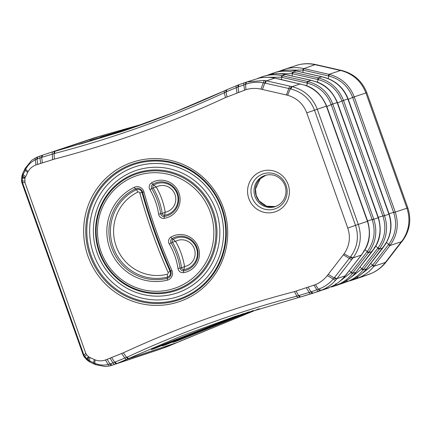 <?xml version="1.0" encoding="UTF-8"?>
<svg xmlns="http://www.w3.org/2000/svg" width="431" height="431" viewBox="0 0 431 431"><rect width="100%" height="100%" fill="white"/><g stroke="black" fill="none" stroke-linecap="round" stroke-linejoin="round"><path stroke-width="0.65" d="M275.651 211.659A21.356 20.877 -106.9 0 0 281.922 175.379A21.356 20.877 -106.9 0 0 247.884 187.587A21.356 20.877 -106.9 0 0 275.651 211.659M86.593 354.729L85.785 353.377L24.955 182.55L24.885 178.251L28.063 171.576C29.884 168.451 32.519 166.237 35.978 164.933L54.36 159.114C113.208 143.706 170.229 123.201 225.435 97.589L245.982 89.664C250.939 88.204 255.912 88.026 260.906 89.136L287.633 95.251C296.97 98.079 303.343 103.946 306.753 112.852L347.779 228.074C350.769 237.131 349.546 245.724 344.11 253.854L327.296 275.581C324.134 279.611 320.174 282.639 315.417 284.665L294.518 291.598C235.644 306.899 178.579 327.301 123.331 352.811L105.439 359.998C101.942 361.189 98.5 361.151 95.122 359.89L88.797 356.976L86.593 354.729L84.713 356.362A4.951 4.412 -130.9 0 1 83.889 355.025L84.131 355.424M131.008 162.713A73.545 71.885 -106.9 0 0 109.404 287.655A73.545 71.885 -106.9 0 0 226.614 245.622A73.545 71.885 -106.9 0 0 131.008 162.713M84.945 357.175L84.675 356.426A4.951 4.181 -166.3 0 1 83.662 355.166M22.455 182.216L22.482 182.572A4.951 4.429 -90.5 0 1 22.277 181.015L21.976 180.336M22.218 182.62A4.951 4.224 -53.9 0 1 22.207 180.988L22.412 177.367A6.363 0.275 -176.1 0 1 21.739 177.195A6.363 0.275 -176.1 0 1 21.749 177.179M24.885 178.251L22.412 177.367L22.741 175.993L21.922 176.279L21.722 177.631A6.363 0.469 3.1 0 0 22.374 177.879L24.874 178.386M109.097 366.064L111.252 365.515A6.363 1.072 -107.2 0 1 111.252 365.515A6.363 1.072 -107.2 0 1 109.975 363.947L108.17 364.454L109.14 366.048L105.083 366.512L95.623 364.669A6.363 0.528 113.5 0 0 95.644 364.68M105.439 359.998L108.17 364.454C104.054 365.493 99.917 365.224 95.752 363.651A6.363 0.528 113.5 0 0 95.617 364.68L94.766 364.292A6.363 0.857 -65.5 0 1 94.745 363.236L89.901 360.995A6.363 1.013 115 0 0 89.982 362.078L93.737 363.823A6.363 1.013 -65 0 1 93.651 362.746L94.249 359.519M110.632 363.726A6.363 1.341 70.3 0 0 112.168 365.208L114.452 364.389A6.363 1.341 -109.7 0 1 112.917 362.913L109.975 363.947L107.184 359.373M299.329 295.494A6.363 1.288 75.4 0 0 300.649 296.991A6.363 1.288 75.4 0 0 300.687 296.981L312.48 293.376A6.363 1.315 -109.4 0 1 310.972 291.884L296.835 296.156C238.505 311.43 181.968 331.746 127.231 357.105L112.917 362.913L110.115 358.323M111.726 365.364L160.618 349.045L111.721 365.364M115.341 362.035A6.363 1.293 70.3 0 0 116.844 363.532L181.246 336.056L234.744 316.516L298.08 297.659M127.231 357.105A6.363 1.341 65.1 0 0 128.917 358.576L177.362 342.413L160.618 349.045A8.485 1.789 70.3 0 0 160.634 349.04A8.485 1.789 70.3 0 0 160.655 349.035M299.971 297.164A6.363 1.325 -104.6 0 1 299.933 297.18L298.193 297.632A6.363 1.352 -104.7 0 0 298.23 297.622L300.687 296.981M333.335 285.651L333.314 285.672C337.915 283.21 341.88 279.951 345.204 275.888L345.107 275.878C341.805 279.956 337.866 283.221 333.282 285.678L328.314 287.886L317.647 291.674L299.933 297.18A6.363 1.325 -104.6 0 1 298.597 295.693L296.216 291.146M311.618 291.652A6.363 1.341 70.3 0 0 313.154 293.134L318.347 291.275A6.363 1.341 -109.7 0 1 316.812 289.794L310.972 291.884L308.17 287.299M319.36 288.845A6.363 1.11 70.3 0 0 320.756 290.408C326.482 288.334 331.391 284.993 335.474 280.398L336.563 279.099A6.363 1.013 -140.9 0 1 334.187 277.925L333.179 279.132C329.376 283.512 324.769 286.75 319.36 288.845L316.812 289.794L314.01 285.209M312.48 293.376L320.712 290.613A2.473 0.49 -109.7 0 1 320.718 290.613A2.473 0.49 -109.7 0 1 320.712 290.613L328.32 287.886A2.473 0.523 -109.7 0 1 328.32 287.886A2.473 0.523 -109.7 0 1 328.314 287.886L319.964 290.693A6.363 1.277 -109.7 0 1 318.466 289.185L315.417 284.665M334.515 277.51A6.363 1.104 37.8 0 0 336.95 278.598L351.75 259.516A6.363 1.104 -142.2 0 1 349.315 258.422L334.187 277.925L328.255 274.342M350.64 256.682A6.363 0.97 38.1 0 0 353.037 257.857C360.402 247.771 362.153 236.619 358.29 224.406L355.51 225.365C359.115 236.711 357.493 247.152 350.64 256.682L349.315 258.422L343.378 254.84M336.563 279.099L336.95 278.598L345.107 275.878L361.404 255.077A2.473 0.431 -142.2 0 1 361.27 255.109L347.769 272.521M367.39 220.984L367.438 221.356L358.29 224.406L317.259 109.188C312.54 97.282 304.141 89.772 292.073 86.658A6.363 1.04 102.5 0 0 290.936 89.018C302.255 92.035 310.104 99.076 314.485 110.142L355.51 225.365L347.779 228.074M287.633 95.251L290.257 88.851A6.363 1.158 -77.2 0 1 291.475 86.523L290.031 86.2A6.363 1.174 102.8 0 0 288.813 88.511L290.936 89.018M290.031 86.2L266.53 80.845A6.363 1.174 102.8 0 0 265.313 83.161L288.813 88.511L286.443 94.949M265.916 80.705L264.257 80.392L246.548 82.019A6.363 1.11 70.3 0 0 246.537 82.019A6.363 1.11 70.3 0 0 246.424 84.029C251.936 82.208 257.544 81.782 263.255 82.752L264.796 83.048A6.363 1.077 -78.4 0 1 265.916 80.705L266.53 80.845L274.687 78.124L304.69 85.166C315.093 88.829 322.334 95.817 326.407 106.134L367.309 221.006M245.982 89.664L245.519 84.331A6.363 1.277 -109.7 0 1 245.745 82.305L244.14 82.881A6.363 1.341 70.3 0 0 243.854 84.912L246.424 84.029M244.113 82.892L238.952 84.74A6.363 1.341 70.3 0 0 238.936 84.745A6.363 1.341 70.3 0 0 238.666 86.771L243.854 84.912L244.549 90.138M238.952 84.74L236.506 85.645A6.363 1.288 69.2 0 0 236.479 85.65A6.363 1.288 69.2 0 0 236.274 87.649L238.014 87.008A6.363 1.315 -110 0 1 238.257 84.993A6.363 1.315 -110 0 1 238.273 84.988L226.814 89.718A6.363 1.277 65.1 0 0 226.733 91.614L236.274 87.649L236.964 92.859M226.873 89.702A6.363 1.277 65.1 0 0 226.814 89.718L226.146 90.031A6.363 1.315 -114.9 0 1 226.205 90.009M224.443 90.822L173.305 112.712L121.052 131.757L55.109 151.292A6.363 1.352 75.4 0 0 54.699 153.414C113.057 138.222 169.62 117.981 224.384 92.697L226.733 91.614M40.228 156L37.95 156.819A6.363 1.341 70.3 0 1 37.96 156.814L40.218 156.006A6.363 1.341 70.3 0 0 39.959 158.032L41.683 157.417A6.363 1.325 -109.7 0 1 41.942 155.386L94.13 137.925L103.548 135.135L42.642 155.138A6.363 1.293 70.3 0 0 42.626 155.144A6.363 1.293 70.3 0 0 42.389 157.164L54.699 153.414M25.499 167.707A6.363 0.436 27.2 0 0 25.477 167.724A6.363 0.436 27.2 0 0 26.21 168.359C28.441 164.497 31.474 161.657 35.315 159.847L37.028 159.098A6.363 1.067 -112.2 0 1 37.044 157.17L37.95 156.819A6.363 1.341 70.3 0 0 37.675 158.845L39.959 158.032L40.654 163.252M42.319 162.67L41.683 157.417L42.389 157.164M35.978 164.933L35.094 158.096M37.96 156.814L37.071 157.159A6.363 1.067 -112.2 0 0 37.044 157.17L31.641 160.305L25.063 168.564A6.363 0.77 -153.8 0 1 25.079 168.532M24.589 169.545A6.363 0.921 25.7 0 0 24.562 169.582A6.363 0.921 25.7 0 0 25.16 170.396L26.21 168.359M24.556 169.582L22.762 173.321A6.363 0.921 25.7 0 0 23.366 174.135L25.16 170.396L27.627 172.416M21.976 175.74A6.363 1.476 11.6 0 1 21.981 175.638A6.363 1.476 11.6 0 1 23.032 175.072L23.161 174.668A6.363 0.803 -163.5 0 0 22.191 174.814A6.363 0.803 -163.5 0 0 22.186 174.862M22.741 175.993L23.032 175.072M86.755 359.723A6.363 0.399 -43.2 0 1 86.733 359.713A6.363 0.399 -43.2 0 1 87.127 359.098L84.713 356.362M86.442 359.384L87.445 360.289L88.242 359.95L87.127 359.098L88.452 356.755M88.549 361.237A6.363 0.695 -55.6 0 0 88.576 361.27A6.363 0.695 -55.6 0 0 89.406 360.709L89.055 360.478A6.363 1.363 129.4 0 1 87.892 360.758A6.363 1.363 129.4 0 1 87.832 360.688M89.055 360.478L88.242 359.95M95.752 363.651L94.745 363.236L95.122 359.89M25.014 177.852L22.773 176.004M88.263 359.917L88.797 356.976M149.907 189.618L153.107 187.921L156.221 187L153.792 185.098A16.303 15.931 73.1 0 1 177.076 193.729A16.303 15.931 73.1 0 1 164.518 215.22L165.208 212.246L162.207 213.464L158.63 214.115A4.951 4.838 -106.9 0 0 164.152 218.323A19.201 18.77 -106.9 0 0 178.973 193.007A19.201 18.77 -106.9 0 0 151.523 182.852A4.951 4.838 -106.9 0 0 149.907 189.618A66.299 64.801 73.1 0 1 158.63 214.115M162.207 213.469L160.693 213.765C161.178 215.635 162.358 216.534 164.249 216.47L164.27 216.464A4.245 0.889 81.8 0 1 164.518 215.22L164.507 215.22C163.268 215.279 162.503 214.692 162.207 213.469L162.207 213.464A69.197 67.635 -106.9 0 0 153.113 187.927C152.563 186.785 152.79 185.847 153.781 185.104L153.792 185.098A4.245 0.867 58.8 0 1 152.8 184.247L152.779 184.258C151.276 185.411 150.931 186.86 151.739 188.611A68.066 66.525 73.1 0 1 160.693 213.744M169.254 243.951L172.454 242.254L175.568 241.333L173.138 239.431A16.303 15.931 73.1 0 1 196.423 248.062A16.303 15.931 73.1 0 1 183.865 269.547L184.554 266.579L181.553 267.791L177.976 268.448A4.951 4.838 -106.9 0 0 183.498 272.656A19.201 18.77 -106.9 0 0 198.319 247.34A19.201 18.77 -106.9 0 0 170.87 237.185A4.951 4.838 -106.9 0 0 169.254 243.951A66.299 64.801 73.1 0 1 177.976 268.448M172.454 242.254C171.91 241.118 172.136 240.175 173.127 239.431A4.245 0.867 58.8 0 1 172.147 238.58L172.125 238.591C170.622 239.738 170.277 241.193 171.085 242.944L172.454 242.254A69.197 67.635 -106.9 0 1 181.553 267.791L180.039 268.093C180.524 269.968 181.704 270.867 183.595 270.797L183.498 272.656M135.749 176.037A59.403 58.061 73.1 0 1 212.973 243.003A59.403 58.061 73.1 0 1 118.304 276.95A59.403 58.061 73.1 0 1 135.749 176.037M171.91 270.463A555.618 543.071 73.1 0 1 143.938 191.919A7.074 6.912 -106.9 0 0 134.262 187.345A49.506 48.385 -106.9 0 0 109.76 248.461A49.506 48.385 -106.9 0 0 167.309 280.155A7.074 6.912 -106.9 0 0 171.91 270.463L170.687 271.061A557.385 544.795 73.1 0 1 142.629 192.264A5.307 5.188 -106.9 0 0 135.372 188.837A47.739 46.661 -106.9 0 0 111.742 247.771A47.739 46.661 -106.9 0 0 167.239 278.334L167.309 280.155M183.854 269.553A4.245 0.9 82.1 0 0 183.595 270.797A4.245 0.889 81.8 0 1 183.865 269.547L183.854 269.553C182.615 269.607 181.85 269.025 181.553 267.796M81.868 143.582L124.683 130.539L81.879 143.577A2.473 0.528 74.3 0 0 81.868 143.582L79.169 144.153A2.473 2.203 -108.4 0 1 79.94 144.105M128.702 129.171L79.169 144.153M92.595 140L130.108 128.686L92.606 140A2.473 0.528 74.3 0 0 92.595 140L89.896 140.576A2.473 2.203 -108.4 0 1 90.666 140.528M134.068 127.317L89.896 140.576M100.283 137.225L135.474 126.822L103.338 136.417A2.473 0.528 74.3 0 0 103.327 136.422L100.628 136.993A2.473 2.203 -108.4 0 1 101.398 136.945M139.412 125.432L100.628 136.993M103.655 135.108A8.485 1.697 -104.6 0 0 103.602 135.118A8.485 1.697 -104.6 0 0 103.548 135.135L145.128 123.385L105.924 134.51A8.485 1.805 -104.7 0 1 105.978 134.499M246.548 82.019L245.756 82.299A6.363 1.277 -109.7 0 1 245.756 82.299L259.349 78.043C264.445 77.036 269.558 77.063 274.687 78.124L278.873 79.035M361.415 255.055A2.473 0.431 -142.2 0 1 361.404 255.077L363.985 251.375C369.712 242.928 370.946 232.896 367.697 221.275L367.438 221.356C370.8 231.926 369.609 241.926 363.866 251.359L361.27 255.109L353.037 257.857L352.655 258.347A6.363 1.088 -142.2 0 1 350.22 257.242L344.11 253.854M317.647 291.674L320.718 290.613M300.455 83.873A2.473 0.458 102.8 0 0 300.434 83.867A2.473 0.458 102.8 0 0 300.31 83.916L292.073 86.658L291.475 86.523M265.992 77.294L281.319 77.23L307.319 83.156C318.789 86.184 326.746 93.322 331.197 104.561L332.764 104.016C328.153 92.32 319.91 84.853 308.036 81.615L282.467 75.786L281.782 77.338A7.074 1.363 -82 0 1 281.244 79.498M331.197 104.561L326.854 106.565M332.813 104.157L331.245 104.701L372.222 219.778C375.88 231.302 374.227 241.883 367.277 251.521L366.991 251.893A2.473 0.431 37.8 0 0 368.516 252.695L368.812 252.297C375.951 242.233 377.61 231.21 373.79 219.234L332.764 104.016L337.139 102.556L378.165 217.774C381.527 228.349 380.336 238.348 374.598 247.777L358.5 268.944L372.136 251.494A2.473 0.431 -142.2 0 1 371.996 251.532L368.516 252.695L352.72 273.065L351.195 272.263L350.904 272.64A2.473 0.442 37.7 0 0 352.434 273.437L352.72 273.065M350.904 272.64L337.672 282.968M336.654 285.096C342.979 282.698 348.237 278.814 352.434 273.437L355.834 272.3C352.536 276.373 348.593 279.644 344.013 282.1L331.45 287.03A2.473 0.49 -109.7 0 1 331.444 287.035L336.654 285.096L335.652 283.787M335.512 284.406A2.473 0.523 70.3 0 0 336.255 285.241L339.046 284.309A2.473 0.523 -109.7 0 0 339.052 284.309A2.473 0.523 -109.7 0 1 339.052 284.309L331.45 287.03A2.473 0.49 -109.7 0 0 331.455 287.03M328.379 288.097L321.688 290.262L328.67 287.956A2.473 0.523 70.3 0 1 328.427 287.849M159.685 345.64A2.473 0.517 66.1 0 0 160.316 346.19L242.513 313.962M156.017 347.246A2.473 2.203 71.6 0 1 154.971 348.35L160.316 346.19M153.021 348.587A2.473 2.203 71.6 0 1 152.208 349.272L154.971 348.35M154.648 347.844A2.473 0.523 -113.8 0 1 154.632 347.855A2.473 0.523 -113.8 0 1 154.61 347.86C151.41 349.315 150.608 349.789 152.208 349.272M151.954 349.11L238.488 315.276L154.61 347.86M306.867 83.048A2.473 0.458 -77.2 0 1 307.551 81.497L311.037 80.333L315.417 81.588C325.82 85.246 333.061 92.239 337.139 102.556L337.521 102.837M281.319 77.23A2.473 0.469 -77.1 0 1 282.014 75.684C275.377 74.191 268.852 74.531 262.452 76.707L257.646 78.426L262.452 76.707L262.339 77.558M262.802 76.583L270.075 74.466C275.177 73.459 280.29 73.486 285.419 74.547L311.037 80.333A2.473 0.458 102.8 0 1 311.16 80.285L289.6 75.452M261.935 77.612A2.473 0.523 -109.7 0 1 262.048 76.847M83.032 143.254A2.473 2.203 -108.4 0 0 81.933 143.232M87.304 142.041A2.473 0.523 -105.5 0 1 87.461 141.594M366.991 251.893L351.195 272.263A7.074 1.293 42.6 0 0 349.223 270.787M373.742 219.093L367.562 220.893M368.812 252.297L367.277 251.521A7.074 1.293 42.6 0 0 364.928 249.797M308.036 81.615L307.319 83.156A7.074 1.363 -82 0 1 306.64 85.774M372.147 251.472A2.473 0.431 -142.2 0 1 372.136 251.494L374.717 247.793C380.438 239.35 381.677 229.319 378.423 217.698L372.222 219.778M276.718 73.712L292.051 73.653L318.051 79.573C329.516 82.607 337.473 89.74 341.923 100.978L343.491 100.434C338.885 88.743 330.642 81.276 318.768 78.033L293.199 72.203L292.514 73.755A7.074 1.363 -82 0 1 291.976 75.915M341.923 100.978L337.581 102.987M343.545 100.579L341.977 101.123L382.954 216.2C386.607 227.724 384.958 238.305 378.003 247.944L377.718 248.315A2.473 0.431 37.8 0 0 379.242 249.113L379.544 248.719C386.682 238.655 388.342 227.633 384.522 215.656L343.491 100.434L347.871 98.974L388.897 214.196C392.258 224.766 391.068 234.771 385.325 244.199L366.565 268.718C363.263 272.796 359.325 276.061 354.74 278.518L349.773 280.732L339.402 284.379L347.386 281.513C353.706 279.121 358.964 275.237 363.161 269.854L379.242 249.113L382.728 247.954A2.473 0.431 -142.2 0 0 382.863 247.917L369.227 265.361M317.599 79.466A2.473 0.458 -77.2 0 1 318.283 77.919L321.768 76.756L326.148 78.011C336.552 81.669 343.787 88.657 347.871 98.974L348.129 98.893L389.155 214.115L382.954 216.2M292.051 73.653A2.473 0.469 -77.1 0 1 292.746 72.101C286.103 70.614 279.584 70.953 273.184 73.125L272.78 73.265A2.473 0.523 -109.7 0 1 272.78 73.265L268.378 74.843M272.667 74.03A2.473 0.523 -109.7 0 1 272.775 73.27L273.534 73.006L273.065 73.981M377.718 248.315L361.631 269.063A2.473 0.442 37.7 0 0 363.161 269.854L366.662 268.728L369.367 265.324M361.631 269.063L348.399 279.39M346.244 280.829A2.473 0.523 70.3 0 0 346.987 281.658L349.773 280.732A2.473 0.523 -109.7 0 0 349.778 280.726A2.473 0.523 -109.7 0 1 349.778 280.726L342.176 283.453A2.473 0.49 -109.7 0 1 342.176 283.453L342.176 283.453M332.425 286.685L339.402 284.379A2.473 0.523 70.3 0 1 339.154 284.271M93.764 139.671A2.473 2.203 -108.4 0 0 92.66 139.655M98.031 138.459A2.473 0.523 -105.5 0 1 98.187 138.012M170.417 342.063A2.473 0.517 66.1 0 0 171.042 342.613L247.906 312.227M166.749 343.663A2.473 2.203 71.6 0 1 165.698 344.773L171.042 342.613M163.753 345.005A2.473 2.203 71.6 0 1 162.94 345.694L165.698 344.773M165.38 344.261A2.473 0.523 -113.8 0 1 165.359 344.277A2.473 0.523 -113.8 0 1 165.337 344.283C162.142 345.732 161.339 346.206 162.94 345.694M162.681 345.527L243.908 313.509L165.337 344.283M270.075 74.466L270.097 74.461C275.22 73.437 280.349 73.448 285.489 74.488L282.014 75.684L282.467 75.786M344.062 282.073L344.04 282.095C348.647 279.633 352.612 276.368 355.936 272.306L358.5 268.944M179.538 341.406A8.485 1.789 65.2 0 0 179.625 341.379L259.112 308.731L177.362 342.413A8.485 1.681 -114.9 0 0 177.443 342.392L167.67 346.492A8.485 1.697 69.3 0 0 167.702 346.481M177.475 340.086A2.473 2.203 71.6 0 1 176.43 341.19L253.304 310.525M176.107 340.684A2.473 0.523 -113.8 0 1 176.09 340.695L249.307 311.78L176.069 340.7C172.869 342.155 172.066 342.629 173.666 342.117L176.43 341.19M384.468 215.511L378.294 217.316M379.544 248.719L378.003 247.944A7.074 1.293 42.6 0 0 375.654 246.214M318.768 78.033L318.051 79.573A7.074 1.363 -82 0 1 317.367 82.197M276.33 72.074L280.807 70.889C285.904 69.881 291.017 69.908 296.145 70.97L321.768 76.756A2.473 0.458 102.8 0 1 321.887 76.707L326.235 77.93C336.724 81.556 344.024 88.544 348.124 98.898M321.914 76.718A2.473 0.458 102.8 0 0 321.892 76.707L300.332 71.875M287.45 70.134L302.777 70.07L328.783 75.996C340.248 79.029 348.205 86.162 352.655 97.401L354.223 96.856C349.611 85.16 341.368 77.693 329.494 74.455L303.925 68.626L303.241 70.178A7.074 1.363 -82 0 1 302.702 72.338M352.655 97.401L348.313 99.41M354.271 96.997L352.703 97.546L393.681 212.618C397.339 224.142 395.69 234.723 388.735 244.361L388.45 244.733A2.473 0.431 37.8 0 0 389.974 245.535L390.276 245.137C397.409 235.073 399.068 224.055 395.249 212.074L354.223 96.856L365.914 92.956L406.945 208.173C410.533 219.406 409.229 229.863 403.033 239.55L385.416 262.431C381.742 267.128 377.233 270.706 371.888 273.157L361.62 276.966A8.485 1.697 -109.7 0 1 361.604 276.971L350.128 280.802L358.113 277.936C364.437 275.544 369.696 271.654 373.892 266.277L389.974 245.535L401.52 241.683A8.485 1.476 -142.2 0 0 401.983 241.565M388.45 244.733L372.362 265.48A2.473 0.442 37.7 0 0 373.892 266.277L385.416 262.431A8.485 1.002 -141.3 0 0 385.799 262.414A8.485 1.002 -141.3 0 0 385.82 262.371M372.362 265.48L359.131 275.808M356.97 277.252A2.473 0.523 70.3 0 0 357.714 278.081L369.189 274.251A8.485 1.789 -109.7 0 0 369.205 274.245L363.883 276.158A8.485 1.789 70.3 0 0 363.883 276.158A8.485 1.789 70.3 0 0 363.904 276.147M358.554 278.027L350.128 280.802A2.473 0.523 70.3 0 1 349.886 280.689M181.144 338.486A2.473 0.517 66.1 0 0 181.774 339.035M174.48 341.427A2.473 2.203 71.6 0 1 173.666 342.117M173.413 341.95L176.09 340.695A2.473 0.523 -113.8 0 1 176.069 340.7M328.325 75.888A2.473 0.458 -77.2 0 1 329.015 74.337L340.56 70.485L343.087 71.18C353.991 74.73 361.598 81.987 365.914 92.956L366.813 92.676L407.828 207.909C411.427 219.163 409.973 229.707 403.464 239.528A8.485 0.932 34.5 0 0 403.491 239.485M302.777 70.07A2.473 0.469 -77.1 0 1 303.472 68.524C296.835 67.031 290.311 67.376 283.91 69.547L283.512 69.687A2.473 0.523 -109.7 0 1 283.512 69.687L283.91 69.547L283.797 70.404M284.261 69.429L297.762 64.989C303.446 63.486 309.194 63.379 314.996 64.677A8.485 1.094 -78 0 1 315.303 64.488A8.485 1.094 -78 0 1 315.352 64.505M280.807 70.889L280.829 70.878C285.947 69.86 291.081 69.87 296.221 70.91L292.746 72.101L293.199 72.203M283.393 70.452A2.473 0.523 -109.7 0 1 283.506 69.687L279.105 71.266L283.501 69.693M104.491 136.094A2.473 2.203 -108.4 0 0 103.392 136.072M108.763 134.881A2.473 0.523 -105.5 0 1 108.919 134.434M374.178 265.905L372.653 265.103A7.074 1.293 42.6 0 0 370.682 263.627M395.2 211.933L389.021 213.738M390.276 245.137L388.735 244.361A7.074 1.293 42.6 0 0 386.386 242.637M329.494 74.455L328.783 75.996A7.074 1.363 -82 0 1 328.099 78.614M363.446 269.488L361.921 268.685A7.074 1.293 42.6 0 0 359.955 267.204M303.925 68.626L314.996 64.677L340.56 70.485A8.485 1.568 -77.2 0 1 340.98 70.318M317.076 65.14A8.485 1.568 -77.2 0 1 317.502 64.973L340.991 70.323A8.485 1.568 -77.2 0 1 341.05 70.345M343.087 71.18A8.485 1.024 -73.8 0 1 343.432 70.953L340.98 70.328M403.033 239.55A8.485 0.932 34.5 0 0 403.47 239.534L386.521 261.488A8.485 1.315 38.1 0 0 386.559 261.439M369.227 274.24A8.485 1.789 -109.7 0 1 369.211 274.245L370.331 273.825A8.485 1.519 68.4 0 1 370.294 273.836M361.636 276.961A8.485 1.697 -109.7 0 1 361.62 276.966L362.536 276.637A8.485 1.756 70.3 0 0 362.536 276.637A8.485 1.756 70.3 0 0 362.552 276.632M166.21 347.036A8.485 1.735 69.9 0 0 166.231 347.03L165.31 347.364A8.485 1.789 -109.7 0 1 165.294 347.37L116.16 363.78A6.363 1.325 -109.7 0 1 114.635 362.288L111.774 357.719M177.076 290.23A62.01 60.609 73.1 0 1 96.463 220.327A62.01 60.609 73.1 0 1 195.286 184.888A62.01 60.609 73.1 0 1 177.076 290.23M178.267 292.541A64.575 63.115 -106.9 0 0 197.231 182.846A64.575 63.115 -106.9 0 0 94.319 219.751A64.575 63.115 -106.9 0 0 178.267 292.541M179.544 296.124A68.378 66.832 73.1 0 1 90.65 219.045A68.378 66.832 73.1 0 1 199.623 179.969A68.378 66.832 73.1 0 1 179.544 296.124M180.072 298.64A70.937 69.337 -106.9 0 0 200.905 178.132A70.937 69.337 -106.9 0 0 87.854 218.673A70.937 69.337 -106.9 0 0 180.072 298.64M265.959 175.18A16.405 16.039 -106.9 0 0 256.009 195.324A16.405 16.039 -106.9 0 0 275.468 206.557L266.617 206.201L259.176 200.975L256.176 195.313L255.497 188.934L260.259 178.736L265.965 175.18M275.581 206.514A16.405 16.039 73.1 0 1 274.838 206.761A16.405 16.039 73.1 0 1 254.856 196.094A16.405 16.039 73.1 0 1 264.575 175.606A16.405 16.039 73.1 0 1 265.318 175.358C271.934 173.661 277.596 175.476 282.305 180.81C285.063 184.36 286.27 188.379 285.931 192.867C284.956 199.882 281.26 204.515 274.838 206.761M275.269 208.771A18.479 18.059 -106.9 0 0 286.071 185.271A18.479 18.059 -106.9 0 0 262.872 173.962A18.479 18.059 -106.9 0 0 252.065 197.463A18.479 18.059 -106.9 0 0 275.269 208.771M21.722 177.604A6.363 0.469 3.1 0 0 21.712 177.631L21.55 180.594M114.452 364.389L116.16 363.78M126.563 359.643A6.363 1.288 -113.9 0 1 124.936 358.145L121.644 353.592M128.282 358.867A6.363 1.304 -114.6 0 1 126.622 357.385L123.331 352.811M234.814 316.494L298.193 297.632A6.363 1.352 -104.7 0 1 296.835 296.156L294.518 291.598M310.692 293.99A6.363 1.293 -108.7 0 1 309.221 292.498L306.425 287.924M318.347 291.275L319.964 290.693M327.296 275.581L335.474 280.398M351.75 259.516L352.655 258.347M367.697 221.275L326.671 106.053L306.753 112.852M264.257 80.392L260.906 89.136M245.745 82.305L244.129 82.887A6.363 1.341 70.3 0 0 244.129 82.887L238.257 84.993M238.709 92.234L238.014 87.008L238.666 86.771M227.035 96.856L226.038 91.932A6.363 1.315 -114.9 0 1 226.146 90.031L224.508 90.785A6.363 1.341 65.2 0 0 224.384 92.697L225.435 97.589M224.573 90.763A6.363 1.341 65.2 0 0 224.508 90.785C190.734 106.36 156.211 120.028 120.944 131.794M54.36 159.114L54.053 153.587A6.363 1.32 -104.8 0 1 54.435 151.47M52.614 151.965A6.363 1.293 74.4 0 0 52.27 154.066L52.56 159.583M41.952 155.386L40.245 155.995A6.363 1.341 70.3 0 0 40.234 156L41.942 155.386A6.363 1.325 -109.7 0 1 41.952 155.386L42.642 155.138M37.723 164.308L37.028 159.098L37.675 158.845M262.431 89.481L264.796 83.048L265.313 83.161M28.063 171.576L25.698 169.318A6.363 0.77 -153.8 0 1 25.057 168.564L24.567 169.588M25.585 176.662L23.161 174.668L23.366 174.135M85.785 353.377L83.889 355.025L22.482 182.572L24.955 182.55M86.469 359.411A6.363 0.587 -42.4 0 1 86.437 359.395A6.363 0.587 -42.4 0 1 86.771 358.721L88.35 356.652M93.786 363.839A6.363 1.013 -65 0 1 93.737 363.823L94.766 364.292A6.363 0.857 -65.5 0 0 94.804 364.308M89.901 360.995L89.406 360.709L89.993 357.536M24.729 180.993L22.277 181.015M168.074 272.36A1.417 1.385 73.1 0 1 167.158 274.294A43.849 42.858 73.1 0 1 116.181 246.225A43.849 42.858 73.1 0 1 137.882 192.097A1.417 1.385 73.1 0 1 139.822 193.007A561.275 548.598 -106.9 0 0 168.074 272.36L170.089 271.39A4.17 4.078 73.1 0 1 167.379 277.106A46.602 45.551 73.1 0 1 113.202 247.27A46.602 45.551 73.1 0 1 136.271 189.737A4.17 4.078 73.1 0 1 141.977 192.431A558.522 545.905 -106.9 0 0 170.089 271.39L170.687 271.061A5.307 5.188 -106.9 0 1 167.239 278.334A4.245 0.894 76.1 0 1 167.379 277.106A2.828 0.598 -103.9 0 0 167.158 274.294M139.822 193.007L143.938 191.919M137.882 192.097A2.828 0.593 64.4 0 0 136.271 189.737A4.245 0.889 -115.6 0 1 135.372 188.837L134.262 187.345M156.221 187A13.544 13.237 73.1 0 1 174.986 194.505A13.544 13.237 73.1 0 1 165.208 212.246A71.955 70.328 -106.9 0 0 156.221 187M175.568 241.333A13.544 13.237 73.1 0 1 194.333 248.838A13.544 13.237 73.1 0 1 184.554 266.579A71.955 70.328 -106.9 0 0 175.568 241.333M171.096 242.96A68.066 66.525 73.1 0 1 180.039 268.077M164.507 215.22A4.245 0.9 82.1 0 0 164.249 216.47L164.152 218.323M151.523 182.852L152.779 184.258A4.245 0.884 58.5 0 0 153.781 185.104M164.27 216.464A17.434 17.041 -106.9 0 0 177.707 193.481A17.434 17.041 -106.9 0 0 152.8 184.247M151.739 188.611L153.107 187.921M170.87 237.185L172.125 238.591A4.245 0.884 58.5 0 0 173.127 239.431M183.617 270.797A17.434 17.041 -106.9 0 0 197.053 247.814A17.434 17.041 -106.9 0 0 172.147 238.58M176.548 289.508A61.17 59.785 73.1 0 1 99.75 252.07A61.17 59.785 73.1 0 1 135.517 174.264A61.17 59.785 73.1 0 1 212.316 211.707A61.17 59.785 73.1 0 1 176.548 289.508M131.956 164.27A71.783 70.161 -106.9 0 0 89.987 255.572A71.783 70.161 -106.9 0 0 180.11 299.507A71.783 70.161 -106.9 0 0 222.078 208.205A71.783 70.161 -106.9 0 0 131.956 164.27M259.349 78.043L259.392 78.038C264.489 77.02 269.617 77.03 274.762 78.065M304.69 85.166L278.997 78.986M328.32 287.886L333.282 285.678M363.543 250.961L363.866 251.359M315.417 81.588L311.16 80.29M346.379 280.209L347.386 281.513M339.052 284.309L344.013 282.1M374.27 247.378L374.598 247.777M393.681 212.618L407.839 207.898M357.11 276.632L358.113 277.936M385.002 243.801L385.325 244.199M105.87 134.526A8.485 1.805 -104.7 0 1 105.924 134.51L94.125 137.925M296.119 65.474A8.485 1.525 72.2 0 0 296.108 65.48L297.799 64.979C303.58 63.432 309.415 63.271 315.303 64.494L316.44 64.742A8.485 1.406 102.6 0 0 316.063 64.909M316.505 64.758A8.485 1.406 102.6 0 0 316.446 64.736L317.496 64.979M342.074 70.592A8.485 1.288 104.2 0 0 342.015 70.565A8.485 1.288 104.2 0 0 341.632 70.759M402.177 240.789A8.485 1.191 36.5 0 0 402.624 240.724A8.485 1.191 36.5 0 0 402.651 240.67M386.736 260.755A8.485 1.476 37.8 0 0 387.194 260.636M386.09 261.579A8.485 1.315 38.1 0 0 386.526 261.493L385.793 262.409C382.011 267.085 377.394 270.663 371.948 273.141L372.001 273.103M371.888 273.157L370.331 273.825M178.251 342.004A8.485 1.746 65.2 0 0 178.337 341.977L179.625 341.379M167.643 346.502A8.485 1.697 69.3 0 0 167.67 346.492L166.231 347.03A8.485 1.735 69.9 0 0 166.253 347.02M84.433 357.197L83.398 355.478M21.836 182.582L21.55 180.605M22.768 173.321L21.852 176.381M21.852 182.62L83.388 355.44M84.444 357.207L86.437 359.395M89.993 362.067L87.321 360.262M345.204 275.888L347.909 272.484M304.776 85.09C314.544 88.005 321.844 94.992 326.666 106.053M78.825 144.385L81.879 143.577M268.378 74.849L272.775 73.27M336.358 285.435L332.42 286.685M89.556 140.802L92.606 140M285.489 74.488L289.729 75.403M355.936 272.306L358.635 268.901M315.503 81.513C325.276 84.428 332.57 91.415 337.398 102.476M378.294 217.337L378.423 217.698M378.299 217.337L337.527 102.831M336.352 285.435L339.105 284.514M366.662 268.728C363.338 272.791 359.379 276.05 354.772 278.512L349.778 280.726M389.155 214.115C392.517 224.729 391.283 234.766 385.449 244.215L382.857 247.917M296.221 70.91L300.455 71.826M273.534 73.006L276.336 72.069M295.731 65.598L296.108 65.48M366.797 92.681C362.466 81.674 354.681 74.434 343.432 70.959M363.883 276.158L362.536 276.637M178.337 341.977L177.443 342.392M165.31 347.364L160.187 349.196"/></g></svg>
